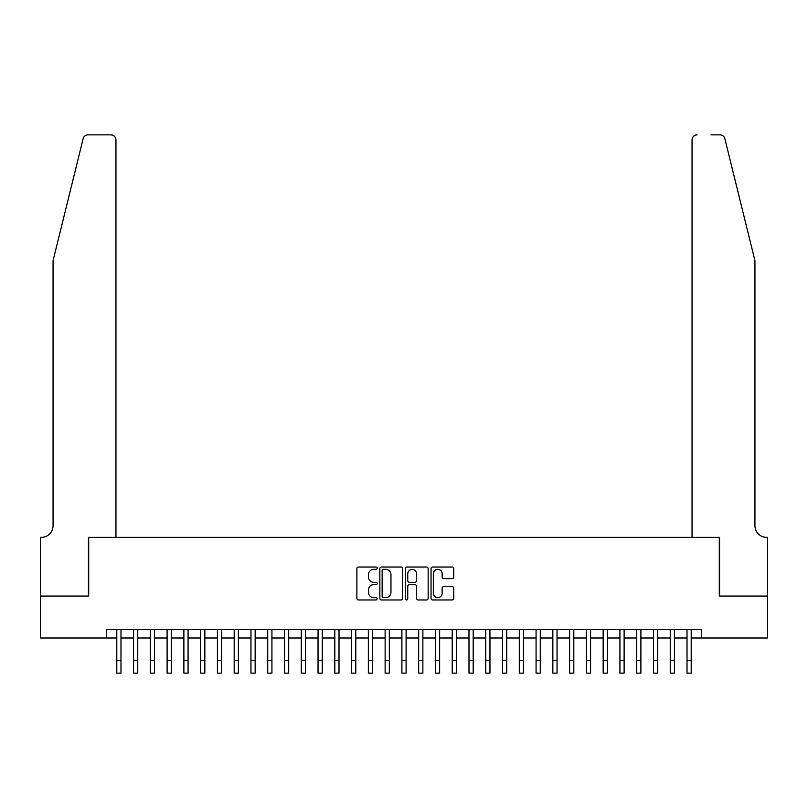 <?xml version="1.0" encoding="UTF-8"?>
<svg xmlns="http://www.w3.org/2000/svg" width="808" height="808" viewBox="0 0 808 808"><rect width="100%" height="100%" fill="white"/><g stroke="black" fill="none" stroke-linecap="round" stroke-linejoin="round"><path stroke-width="1.21" d="M377.164 568.186A1.151 1.151 0 0 0 376.013 567.034L358.52 567.034A1.646 1.646 0 0 0 356.873 568.68L356.873 598.314A1.646 1.646 0 0 0 358.52 599.96L376.013 599.96A1.151 1.151 0 0 0 377.164 598.799A1.151 1.151 0 0 0 376.013 597.647L373.75 597.647A5.272 5.272 0 0 1 368.478 592.385L368.478 589.911A5.272 5.272 0 0 1 373.75 584.649L376.013 584.649A1.151 1.151 0 0 0 377.164 583.497A1.151 1.151 0 0 0 376.013 582.346L373.75 582.346A5.272 5.272 0 0 1 368.478 577.074L368.478 574.609A5.272 5.272 0 0 1 373.75 569.337L376.013 569.337A1.151 1.151 0 0 0 377.164 568.186M452.106 578.639A1.646 1.646 0 0 0 453.753 576.993L453.753 568.68A1.646 1.646 0 0 0 452.106 567.034L432.684 567.034A1.646 1.646 0 0 0 431.038 568.68L431.038 598.314A1.646 1.646 0 0 0 432.684 599.96L452.106 599.96A1.646 1.646 0 0 0 453.753 598.314L453.753 588.264A1.646 1.646 0 0 0 452.106 586.618L443.794 586.618A1.646 1.646 0 0 0 442.148 588.264L442.148 593.244A4.404 4.404 0 0 1 437.744 597.647A4.404 4.404 0 0 1 433.341 593.244L433.341 573.741A4.404 4.404 0 0 1 437.744 569.337A4.404 4.404 0 0 1 442.148 573.741L442.148 576.993A1.646 1.646 0 0 0 443.794 578.639L452.106 578.639M106.313 637.997L40.481 637.997L40.481 596.072L88.698 596.072L88.698 537.37L719.302 537.37L719.302 596.072L767.519 596.072L767.519 637.997L701.687 637.997L701.687 629.614L106.313 629.614L106.313 637.997L116.796 637.997M402.556 568.68A1.646 1.646 0 0 0 400.909 567.034L381.487 567.034A1.646 1.646 0 0 0 379.841 568.68L379.841 598.314A1.646 1.646 0 0 0 381.487 599.96L400.909 599.96A1.646 1.646 0 0 0 402.556 598.314L402.556 568.68M407.091 567.034L426.513 567.034A1.646 1.646 0 0 1 428.159 568.68L428.159 598.314A1.646 1.646 0 0 1 426.513 599.96L418.201 599.96A1.646 1.646 0 0 1 416.554 598.314L416.554 586.295A1.646 1.646 0 0 0 414.908 584.649L409.393 584.649A1.646 1.646 0 0 0 407.747 586.295L407.747 598.799A1.151 1.151 0 0 1 406.596 599.96A1.151 1.151 0 0 1 405.444 598.799L405.444 568.68A1.646 1.646 0 0 1 407.091 567.034M120.988 637.997L133.562 637.997M137.754 637.997L150.338 637.997M154.53 637.997L167.105 637.997M171.296 637.997L183.881 637.997M188.072 637.997L200.647 637.997M204.838 637.997L217.423 637.997M221.614 637.997L234.189 637.997M238.38 637.997L250.965 637.997M255.156 637.997L267.731 637.997M271.922 637.997L284.507 637.997M288.698 637.997L301.273 637.997M305.464 637.997L318.049 637.997M322.24 637.997L334.815 637.997M339.006 637.997L351.591 637.997M355.783 637.997L368.357 637.997M372.559 637.997L385.133 637.997M389.325 637.997L401.899 637.997M406.101 637.997L418.675 637.997M422.867 637.997L435.441 637.997M439.643 637.997L452.217 637.997M456.409 637.997L468.994 637.997M473.185 637.997L485.76 637.997M489.951 637.997L502.536 637.997M506.727 637.997L519.302 637.997M523.493 637.997L536.078 637.997M540.269 637.997L552.844 637.997M557.035 637.997L569.62 637.997M573.811 637.997L586.386 637.997M590.577 637.997L603.162 637.997M607.353 637.997L619.928 637.997M624.119 637.997L636.704 637.997M640.895 637.997L653.47 637.997M657.661 637.997L670.246 637.997M674.438 637.997L687.012 637.997M691.204 637.997L701.687 637.997M383.295 569.337A1.151 1.151 0 0 0 382.144 570.488L382.144 596.496A1.151 1.151 0 0 0 383.295 597.647L385.689 597.647A5.272 5.272 0 0 0 390.951 592.385L390.951 574.609A5.272 5.272 0 0 0 385.689 569.337L383.295 569.337M416.554 573.821A4.404 4.404 0 0 0 412.151 569.418A4.404 4.404 0 0 0 407.747 573.821L407.747 580.7A1.646 1.646 0 0 0 409.393 582.346L414.908 582.346A1.646 1.646 0 0 0 416.554 580.7L416.554 573.821M116.796 660.56L120.988 660.56L120.988 673.135L116.796 673.135L116.796 629.614M120.988 660.56L120.988 629.614M83.143 138.693C84.426 135.936 84.426 135.936 83.143 138.693C84.426 135.936 84.426 135.936 83.143 138.693L53.065 260.651L53.065 525.634A11.736 11.736 0 0 1 41.319 537.37L40.4 537.37L40.4 596.072L88.446 596.072L88.446 537.37L115.958 537.37L115.958 139.895A5.03 5.03 0 0 0 110.918 134.865L88.032 134.865A5.03 5.03 0 0 0 83.143 138.693M97 134.865L110.918 134.865C113.958 135.189 115.635 136.865 115.958 139.895L115.958 537.37M53.065 525.634A11.736 11.736 0 0 1 41.319 537.37M745.713 223.25L724.857 138.693C723.574 135.936 723.574 135.936 724.857 138.693C723.574 135.936 723.574 135.936 724.857 138.693L754.935 260.651L754.935 525.634A11.736 11.736 0 0 0 766.681 537.37L767.6 537.37L767.6 596.072L719.554 596.072L719.554 537.37L692.042 537.37L692.042 139.895L692.042 537.37M711 134.865L719.968 134.865A5.03 5.03 0 0 1 724.857 138.693M697.082 134.865A5.03 5.03 0 0 0 692.042 139.895C692.365 136.865 694.042 135.189 697.082 134.865M754.935 525.634A11.736 11.736 0 0 0 766.681 537.37M133.562 673.135L137.754 673.135L133.562 673.135L133.562 629.614M137.754 673.135L137.754 629.614M150.338 673.135L154.53 673.135L150.338 673.135L150.338 629.614M154.53 673.135L154.53 629.614M167.105 673.135L171.296 673.135L167.105 673.135L167.105 629.614M171.296 673.135L171.296 629.614M183.881 673.135L188.072 673.135L183.881 673.135L183.881 629.614M188.072 673.135L188.072 629.614M200.647 673.135L204.838 673.135L200.647 673.135L200.647 629.614M204.838 673.135L204.838 629.614M217.423 673.135L221.614 673.135L217.423 673.135L217.423 629.614M221.614 673.135L221.614 629.614M234.189 673.135L238.38 673.135L234.189 673.135L234.189 629.614M238.38 673.135L238.38 629.614M250.965 673.135L255.156 673.135L250.965 673.135L250.965 629.614M255.156 673.135L255.156 629.614M267.731 673.135L271.922 673.135L267.731 673.135L267.731 629.614M271.922 673.135L271.922 629.614M284.507 673.135L288.698 673.135L284.507 673.135L284.507 629.614M288.698 673.135L288.698 629.614M301.273 673.135L305.464 673.135L301.273 673.135L301.273 629.614M305.464 673.135L305.464 629.614M318.049 673.135L322.24 673.135L318.049 673.135L318.049 629.614M322.24 673.135L322.24 629.614M334.815 673.135L339.006 673.135L334.815 673.135L334.815 629.614M339.006 673.135L339.006 629.614M351.591 673.135L355.783 673.135L351.591 673.135L351.591 629.614M355.783 673.135L355.783 629.614M368.357 673.135L372.559 673.135L368.357 673.135L368.357 629.614M372.559 673.135L372.559 629.614M385.133 673.135L389.325 673.135L385.133 673.135L385.133 629.614M389.325 673.135L389.325 629.614M401.899 673.135L406.101 673.135L401.899 673.135L401.899 629.614M406.101 673.135L406.101 629.614M418.675 673.135L422.867 673.135L418.675 673.135L418.675 629.614M422.867 673.135L422.867 629.614M435.441 673.135L439.643 673.135L435.441 673.135L435.441 629.614M439.643 673.135L439.643 629.614M452.217 673.135L456.409 673.135L452.217 673.135L452.217 629.614M456.409 673.135L456.409 629.614M468.994 673.135L473.185 673.135L468.994 673.135L468.994 629.614M473.185 673.135L473.185 629.614M485.76 673.135L489.951 673.135L485.76 673.135L485.76 629.614M489.951 673.135L489.951 629.614M502.536 673.135L506.727 673.135L502.536 673.135L502.536 629.614M506.727 673.135L506.727 629.614M519.302 673.135L523.493 673.135L519.302 673.135L519.302 629.614M523.493 673.135L523.493 629.614M536.078 673.135L540.269 673.135L536.078 673.135L536.078 629.614M540.269 673.135L540.269 629.614M552.844 673.135L557.035 673.135L552.844 673.135L552.844 629.614M557.035 673.135L557.035 629.614M569.62 673.135L573.811 673.135L569.62 673.135L569.62 629.614M573.811 673.135L573.811 629.614M586.386 673.135L590.577 673.135L586.386 673.135L586.386 629.614M590.577 673.135L590.577 629.614M603.162 673.135L607.353 673.135L603.162 673.135L603.162 629.614M607.353 673.135L607.353 629.614M619.928 673.135L624.119 673.135L619.928 673.135L619.928 629.614M624.119 673.135L624.119 629.614M636.704 673.135L640.895 673.135L636.704 673.135L636.704 629.614M640.895 673.135L640.895 629.614M653.47 673.135L657.661 673.135L653.47 673.135L653.47 629.614M657.661 673.135L657.661 629.614M670.246 673.135L674.438 673.135L670.246 673.135L670.246 629.614M674.438 673.135L674.438 629.614M687.012 673.135L691.204 673.135L687.012 673.135L687.012 629.614M691.204 673.135L691.204 629.614M133.562 660.56L137.754 660.56M150.338 660.56L154.53 660.56M167.105 660.56L171.296 660.56M183.881 660.56L188.072 660.56M200.647 660.56L204.838 660.56M217.423 660.56L221.614 660.56M234.189 660.56L238.38 660.56M250.965 660.56L255.156 660.56M267.731 660.56L271.922 660.56M284.507 660.56L288.698 660.56M301.273 660.56L305.464 660.56M318.049 660.56L322.24 660.56M334.815 660.56L339.006 660.56M351.591 660.56L355.783 660.56M368.357 660.56L372.559 660.56M385.133 660.56L389.325 660.56M401.899 660.56L406.101 660.56M418.675 660.56L422.867 660.56M435.441 660.56L439.643 660.56M452.217 660.56L456.409 660.56M468.994 660.56L473.185 660.56M485.76 660.56L489.951 660.56M502.536 660.56L506.727 660.56M519.302 660.56L523.493 660.56M536.078 660.56L540.269 660.56M552.844 660.56L557.035 660.56M569.62 660.56L573.811 660.56M586.386 660.56L590.577 660.56M603.162 660.56L607.353 660.56M619.928 660.56L624.119 660.56M636.704 660.56L640.895 660.56M653.47 660.56L657.661 660.56M670.246 660.56L674.438 660.56M687.012 660.56L691.204 660.56"/></g></svg>
